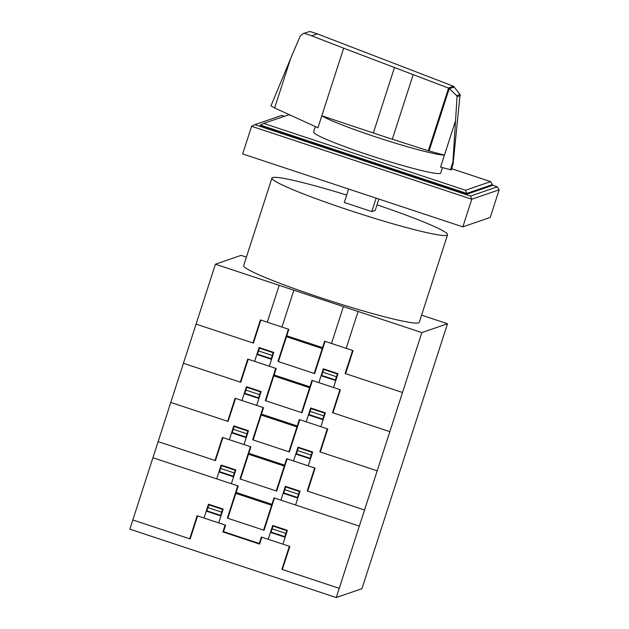 <?xml version="1.0" encoding="UTF-8"?>
<svg xmlns="http://www.w3.org/2000/svg" width="629" height="629" viewBox="0 0 629 629"><rect width="100%" height="100%" fill="white"/><g stroke="black" fill="none" stroke-linecap="round" stroke-linejoin="round"><path stroke-width="0.94" d="M429.072 151.007L392.323 139.213A141.91 10.638 -162.1 0 1 373.335 132.986L321.812 115.791A66.768 5.008 17.9 0 0 375.269 136.784A66.768 5.008 17.9 0 0 444.428 155.143L429.072 151.007L449.24 88.563L448.406 88.029L453.533 86.267L460.09 94.484L453.132 163.54L451.378 169.924M448.406 88.029L343.646 48.181L317.944 127.773L274.637 107.984L290.519 58.827L270.934 105.9L274.637 107.984M442.446 167.636L440.701 173.038A66.768 5.008 -162.1 0 1 369.317 155.214A66.768 5.008 -162.1 0 1 313.619 131.988L315.365 126.594M309.924 31.45L302.95 33.612L309.924 31.45L317.291 33.864L453.533 86.267M455.53 120.768L440.559 167.125L451.355 169.956L452.817 163.65L457.063 96.693L456.693 95.655L449.24 88.563M302.95 33.612L300.119 36.254L290.519 58.827M449.405 88.658L454.413 86.936M456.693 95.655L460.09 94.484M343.646 48.181L311.685 35.798L317.291 33.864M311.685 35.798L304.397 33.353M450.411 169.775L452.911 162.046M451.732 168.737L490.62 181.616L465.531 190.265L263.7 123.402L288.79 114.761L291.227 115.563M490.62 181.616L492.46 184.588L492.161 185.508L466.498 194.353L260.076 125.965L260.375 125.045L263.7 123.402M260.375 125.045L466.797 193.425L465.531 190.265M466.498 194.353L466.797 193.425L492.46 184.588M492.271 185.154L497.319 186.829L470.516 196.067L471.774 199.228L251.6 126.287L254.918 124.644L281.729 115.406L284.363 116.286M470.516 196.067L254.918 124.644M499.151 189.793L490.219 217.445L462.85 226.872L471.774 199.228L499.151 189.793L497.319 186.829M462.85 226.872L242.668 153.94L251.6 126.287M348.608 189.03L344.275 202.459L371.794 211.572L375.222 210.393L378.878 199.063M376.134 198.151L371.794 211.572M346.673 195.045A92.266 6.919 17.9 0 0 271.948 178.07A92.266 6.919 17.9 0 0 348.914 210.157A92.266 6.919 17.9 0 0 447.549 234.782A92.266 6.919 17.9 0 0 377.015 204.842M447.549 234.782L419.268 322.339A92.266 6.919 -162.1 0 1 320.633 297.714A92.266 6.919 -162.1 0 1 243.667 265.619L271.948 178.07M421.587 315.16L447.51 323.746L421.847 332.592L215.425 264.211L241.096 255.366L246.411 257.127M215.425 264.211L129.849 529.17L336.263 597.55L361.927 588.705L447.51 323.746M336.263 597.55L421.847 332.592M314.193 373.445L324.619 341.185L353.058 350.612L345.612 373.65M402.497 392.496L345.156 373.5L352.602 350.463M301.904 341.83L304.554 341.94L306.74 343.426M307.172 343.568L304.64 341.712L301.519 341.696M314.508 344.983L314.209 345.903M314.736 345.062L314.445 345.981M323.872 343.497L324.336 343.646M323.723 343.953L324.187 344.11M318.848 382.636L323.314 368.814L337.993 373.673L333.527 387.495M323.77 368.964L321.686 375.419L335.446 379.971L337.529 373.524M322.276 372.038L336.491 376.747M321.081 375.725L335.76 380.592M322.134 374.035L321.678 373.885M336.499 378.288L336.043 378.131M336.358 378.744L335.894 378.595M323.62 369.427L337.38 373.988M323.699 369.192L323.251 369.003M288.381 329.187L277.955 361.439L314.657 373.602L325.075 341.343M278.419 361.596L288.837 329.337L260.398 319.917L252.96 342.954M196.083 324.116L253.416 343.104L260.854 320.067M294.482 339.369L294.781 338.449M294.553 338.371L294.254 339.29M287.634 331.491L288.098 331.64M287.948 332.104L287.484 331.947M254.627 361.361L259.093 347.538L273.772 352.405L269.314 366.227M257.599 352.146L258.063 352.303M257.458 352.61L257.914 352.759M271.539 359.316L256.86 354.449M259.557 347.688L257.473 354.143L271.233 358.703L273.316 352.248M272.734 355.629L258.511 350.919M271.673 357.319L272.137 357.469M273.167 352.712L259.407 348.151M273.717 352.586L273.238 352.476M286.753 335.792L322.535 347.64M286.454 336.712L322.237 348.56M301.543 412.616L311.968 380.356L340.407 389.776L332.961 412.821M389.846 431.659L332.505 412.671L339.951 389.626M289.254 380.993L291.903 381.103L294.089 382.597M294.521 382.739L291.99 380.883L288.868 380.867M301.857 384.146L301.558 385.074M302.085 384.225L301.786 385.145M311.221 382.66L311.685 382.817M311.072 383.124L311.536 383.273M306.197 421.807L310.663 407.977L325.342 412.844L320.876 426.666M311.119 408.135L309.036 414.582L322.795 419.142L324.878 412.687M310.073 411.358L323.841 415.918M308.43 414.896L323.109 419.755M309.484 413.198L309.028 413.049M310.081 411.335L309.625 411.209M323.849 417.452L323.392 417.302M323.707 417.915L323.243 417.758M310.97 408.598L324.729 413.151M311.048 408.363L310.6 408.174M275.73 368.35L265.304 400.61L302.006 412.766L312.424 380.514M265.768 400.759L276.186 368.508L247.747 359.08L240.309 382.125M183.432 363.279L240.765 382.275L248.203 359.238M281.831 378.54L282.13 377.612M281.902 377.542L281.603 378.461M274.983 370.654L275.447 370.811M275.298 371.267L274.834 371.118M241.976 400.531L246.442 386.701L261.121 391.568L256.663 405.391M244.948 391.317L245.412 391.466M244.807 391.773L245.263 391.93M258.889 398.487L244.209 393.62M246.906 386.859L244.815 393.306L258.582 397.866L260.665 391.419M259.62 394.642L245.86 390.082M259.022 396.49L259.486 396.64M259.628 394.619L260.084 394.792M260.516 391.883L246.749 387.322M261.066 391.757L260.587 391.647M274.102 374.955L309.885 386.811M273.804 375.875L309.586 387.731M288.892 451.779L299.318 419.527L327.756 428.947L320.31 451.984M377.196 470.83L319.854 451.834L327.3 428.797M276.603 420.164L279.252 420.274L281.438 421.768M281.871 421.91L279.339 420.054L276.217 420.038M289.206 423.317L288.908 424.237M289.434 423.396L289.136 424.316M298.571 421.831L299.034 421.98M298.421 422.287L298.885 422.444M293.546 460.971L298.012 447.148L312.692 452.007L308.226 465.837M298.468 447.298L296.385 453.753L310.144 458.313L312.228 451.858M297.423 450.521L311.19 455.081M295.779 454.067L310.459 458.926M296.833 452.369L296.377 452.22M297.431 450.498L296.974 450.372M311.198 456.623L310.742 456.465M311.056 457.079L310.592 456.929M298.319 447.762L312.078 452.322M298.398 447.526L297.949 447.345M263.079 407.521L252.654 439.781L289.356 451.936L299.774 419.677M253.117 439.93L263.535 407.671L235.097 398.251L227.659 421.296M170.781 402.45L228.115 421.446L235.553 398.401M269.181 417.703L269.479 416.783M269.251 416.705L268.953 417.632M262.332 409.825L262.796 409.974M262.647 410.438L262.183 410.289M229.326 439.695L233.791 425.872L248.471 430.739L244.013 444.561M232.298 430.48L232.761 430.637M232.156 430.944L232.612 431.093M246.238 437.65L231.558 432.791M234.255 426.03L232.164 432.477L245.931 437.037L248.015 430.582M246.969 433.813L233.21 429.253M246.371 435.653L246.835 435.811M246.977 433.782L247.433 433.963M247.865 431.046L234.098 426.486M248.416 430.928L247.936 430.81M261.452 414.126L297.234 425.975M261.153 415.046L296.935 426.894M276.241 490.95L286.667 458.69L315.105 468.118L307.66 491.155M364.545 510.001L307.204 491.005L314.649 467.96M263.952 459.327L266.602 459.437L268.787 460.931M269.22 461.073L266.688 459.217L263.567 459.201M276.556 462.488L276.257 463.408M276.784 462.567L276.485 463.487M285.92 461.002L286.384 461.151M285.77 461.458L286.234 461.615M256.184 500.118L253.982 498.624L251.348 498.514M263.905 501.651L263.606 502.571M250.916 498.372L254.037 498.388L256.569 500.244M264.133 501.73L263.834 502.65M280.896 500.141L285.362 486.319L300.041 491.178L295.575 505.001M285.818 486.469L283.734 492.916L297.493 497.476L299.577 491.029M284.316 489.543L298.539 494.252M283.129 493.23L297.808 498.097M263.59 530.121L274.016 497.861L359.332 526.127M273.12 500.629L273.584 500.778M284.182 491.54L283.726 491.391M298.547 495.786L298.091 495.636M298.405 496.25L297.942 496.1M285.668 486.932L299.428 491.493M285.747 486.697L285.299 486.508M250.421 446.684L240.003 478.944L276.705 491.107L287.123 458.848M240.467 479.101L250.885 446.842L222.446 437.422L215.008 460.459M158.131 441.621L215.464 460.609L222.902 437.572M256.53 456.874L256.829 455.954M256.601 455.876L256.302 456.796M249.682 448.996L250.138 449.145M249.996 449.609L249.532 449.452M216.675 478.866L221.141 465.043L235.82 469.902L231.362 483.732M219.647 469.651L220.111 469.8M219.497 470.115L219.961 470.264M233.587 476.821L218.908 471.954M221.597 465.193L219.513 471.648L233.28 476.208L235.364 469.753M234.318 472.977L220.559 468.416M233.721 474.824L234.185 474.974M234.326 472.953L234.782 473.134M235.215 470.217L221.447 465.657M235.765 470.091L235.285 469.981M237.337 488.78L236.881 488.623M243.879 496.037L244.178 495.117M243.95 495.047L243.651 495.966M248.801 453.289L284.583 465.146M271.932 504.309L236.15 492.46M248.502 454.217L284.284 466.065M235.851 493.38L271.634 505.229M267.278 322.197L279.19 285.33M281.965 327.056L293.869 290.197M331.507 343.473L343.41 306.606M346.178 348.332L358.09 311.473M152.918 457.747L238.234 486.005L227.816 518.265M339.243 588.335L281.902 569.339L289.348 546.302M282.358 569.489L289.804 546.452L261.365 537.032L259.274 543.48L223.499 531.631L225.583 525.176L197.144 515.756L189.706 538.801M268.245 539.312L272.711 525.49L287.39 530.349L282.924 544.171M225.119 525.026L222.886 531.937L259.588 544.093L261.821 537.182M273.017 526.096L286.777 530.656M273.167 525.64L271.083 532.087L284.843 536.647L286.926 530.2M272.121 528.863L285.881 533.423M270.478 532.401L285.157 537.26M271.531 530.711L271.075 530.554M273.096 525.86L272.648 525.671M271.673 528.706L272.129 528.832M285.896 534.957L285.44 534.799M285.747 535.421L285.291 535.263M132.829 519.955L190.155 538.951L197.6 515.906M204.024 518.037L208.49 504.214L223.169 509.073L218.703 522.896M206.847 509.278L207.311 509.435M220.936 515.984L206.257 511.125M206.996 508.822L207.46 508.971M222.564 509.38L208.797 504.828M221.667 512.148L207.908 507.587M208.946 504.364L206.862 510.819L220.63 515.371L222.713 508.924M221.07 513.995L221.534 514.145M222.131 512.297L221.675 512.116M223.106 509.27L222.635 509.152M237.778 485.855L227.352 518.115L264.054 530.271L274.472 498.011M457.063 96.693L460.349 95.561M373.335 132.986L394.399 67.775M428.318 150.787L448.556 88.131M392.323 139.213L413.104 74.875"/></g></svg>
